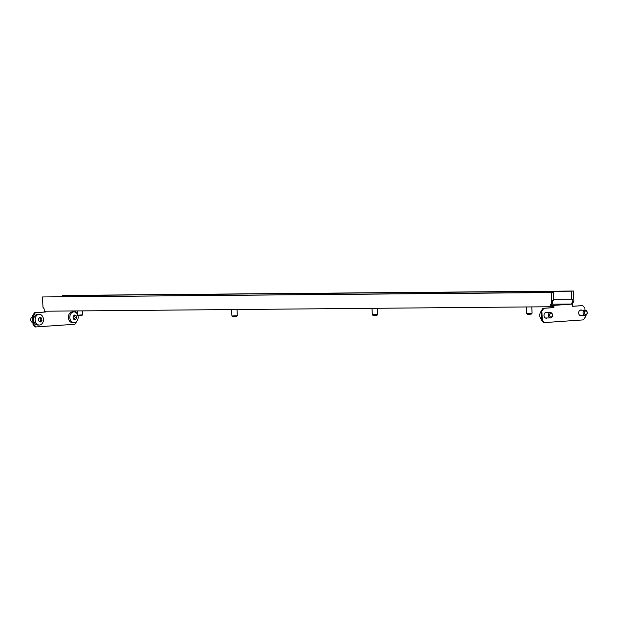 <?xml version="1.0" encoding="UTF-8"?>
<svg xmlns="http://www.w3.org/2000/svg" width="618" height="618" viewBox="0 0 618 618"><rect width="100%" height="100%" fill="white"/><g stroke="black" fill="none" stroke-linecap="round" stroke-linejoin="round"><path stroke-width="0.93" d="M526.721 313.426L532.075 313.179L531.225 314.114L529.572 314.238L527.656 314.276L526.721 313.426L526.436 307.061M32.692 317.049A2.681 2.086 89.5 0 0 30.9 318.548A2.681 2.086 89.5 0 0 32.8 322.411L32.932 322.411M77.443 315.149L77.914 315.574L81.545 315.458L82.797 314.902L77.443 315.149L77.25 310.931M237.304 315.728L236.285 316.686L232.878 316.818L231.951 315.968L237.304 315.728L237.026 309.556M372.314 314.755L377.668 314.516L376.818 315.45L374.848 315.589L373.249 315.613L372.314 314.755L372.028 308.39M541.051 311.441A5.361 4.171 89.5 0 0 540.843 311.719A5.361 4.171 89.5 0 0 541.422 319.576M545.802 312.453A2.905 2.256 -90.5 0 1 546.25 312.623M552.005 317.065A2.681 2.086 -90.5 0 1 550.476 317.946A2.681 2.086 -90.5 0 1 548.552 316.362A2.681 2.086 -90.5 0 1 548.908 313.465A2.681 2.086 -90.5 0 1 550.429 312.584A2.681 2.086 -90.5 0 1 552.353 314.168A2.681 2.086 -90.5 0 1 552.005 317.065M549.981 314.06A1.784 1.391 89.5 0 0 550.09 316.586A1.784 1.391 89.5 0 0 552.052 316.462A1.784 1.391 89.5 0 0 551.944 313.936A1.784 1.391 89.5 0 0 549.981 314.06M580.495 310.043A2.905 2.256 -90.5 0 1 580.943 310.213M587.1 313.82A2.681 2.086 -90.5 0 1 585.176 315.535A2.681 2.086 -90.5 0 1 583.207 311.889A2.681 2.086 -90.5 0 1 585.13 310.174A2.681 2.086 -90.5 0 1 587.1 313.82M584.412 312.206A1.784 1.391 89.5 0 0 585.215 314.516A1.784 1.391 89.5 0 0 587.015 313.496A1.784 1.391 89.5 0 0 586.212 311.186A1.784 1.391 89.5 0 0 584.412 312.206M581.785 310.205A2.905 2.256 89.5 0 0 580.912 309.989A2.905 2.256 89.5 0 0 578.687 313.048A2.905 2.256 89.5 0 0 580.966 315.798A2.905 2.256 89.5 0 0 581.832 315.566M580.99 315.574A2.905 2.256 -90.5 0 1 580.541 315.752M547.092 312.615A2.905 2.256 89.5 0 0 546.219 312.399A2.905 2.256 89.5 0 0 543.987 315.458A2.905 2.256 89.5 0 0 546.273 318.208A2.905 2.256 89.5 0 0 547.139 317.976M546.297 317.984A2.905 2.256 -90.5 0 1 545.848 318.154M75.581 319.483L73.751 319.112L72.986 317.08L74.168 315.018L75.859 315.18L76.802 317.443L75.852 319.313L75.172 319.321M75.303 315.265L75.859 315.18M77.938 315.582A5.361 4.171 -90.5 0 1 78.146 317.66A5.361 4.171 -90.5 0 1 74.029 322.627A5.361 4.171 -90.5 0 1 69.826 316.872A5.361 4.171 -90.5 0 1 73.936 311.905A5.361 4.171 -90.5 0 1 77.404 314.207M74.029 322.627L72.569 322.642A5.361 4.171 -90.5 0 1 68.366 316.887A5.361 4.171 -90.5 0 1 72.476 311.92L73.936 311.905M40.193 322.048L38.594 320.827L38.478 318.587L40.17 317.243L41.7 318.208L41.916 320.75L40.17 322.024M39.459 317.938A3.716 2.889 89.5 0 0 40.116 318.2L40.286 318.517A3.716 2.889 89.5 0 0 40.402 320.557L40.27 320.904A3.716 2.889 89.5 0 0 39.482 321.414M35.535 317.312A5.361 4.171 -90.5 0 1 39.243 314.315A5.361 4.171 -90.5 0 1 43.044 322.04A5.361 4.171 -90.5 0 1 39.336 325.037A5.361 4.171 -90.5 0 1 35.535 317.312M39.336 325.037L37.876 325.053A5.361 4.171 -90.5 0 1 33.666 319.977A5.361 4.171 -90.5 0 1 34.075 317.328A5.361 4.171 -90.5 0 1 37.783 314.33L39.243 314.315M74.855 319.267L73.751 319.112M74.461 315.273L74.523 315.419A3.716 2.889 89.5 0 0 75.218 317.258L75.203 317.637A3.716 2.889 89.5 0 0 74.33 319.259M552.399 305.392L551.704 305.439L551.658 304.543L552.701 302.75L552.6 300.518L553.713 300.441L553.349 292.414L42.503 296.957L42.966 307.216L44.172 308.992L44.272 311.217L553.017 306.721L553.056 307.617L553.898 307.609L553.798 305.377L552.399 305.392L552.453 306.729M572.592 305.331L572.824 303.075L571.781 303.152L571.828 304.041L571.132 304.087L572.538 304.079L553.798 305.377M571.828 304.041L551.851 304.21M62.603 296.648L62.557 295.558L64.705 295.412L573.404 291.024L573.867 301.283L572.824 301.352L572.724 299.127L553.666 299.359M572.538 304.079L572.639 306.312L582.697 305.609L584.898 308.143L584.991 310.174M585.238 315.535L585.308 317.065L583.346 319.885L544.489 322.581L542.287 320.054L541.878 311.132L543.84 308.305L553.898 307.609M76.879 321.144L74.932 324.272L35.226 326.976L33.024 324.442L32.623 315.52L34.577 312.7L44.643 312.005L44.604 311.217M44.643 312.005L45.485 311.997L45.446 311.209M36.068 326.968L33.866 324.442L33.465 315.52L35.419 312.693L45.485 311.997M75.118 310.954L76.508 313.009M33.024 324.442L33.866 324.442M32.623 315.52L33.465 315.52M34.577 312.7L35.419 312.693M550.723 306.852L550.623 304.62L551.658 304.543M550.623 304.62L551.665 302.828L551.194 292.561L42.503 296.957M551.665 302.828L552.701 302.75M551.194 292.561L553.349 292.414M572.824 303.075L573.867 301.283M571.781 303.152L572.824 301.352M571.619 299.205L571.248 291.171L573.404 291.024M544.489 322.581L543.647 322.588L541.438 320.054L541.036 311.132L542.998 308.312L553.056 307.617M572.631 306.258L582.697 305.609M543.84 308.305L542.998 308.312M541.878 311.132L541.036 311.132M542.287 320.054L541.438 320.054M571.248 291.171L62.557 295.558M104.133 296.292L103.283 295.311L91.186 295.829M96.655 296.354L96.516 295.783L87.022 296.115M92.43 296.393L88.637 296.424M92.352 296.068L88.706 296.323M103.283 295.311L91.217 295.636M99.637 295.566L99.521 296.331M96.516 295.783L87.053 295.929M95.473 295.852L95.396 296.37M550.429 312.584L545.516 312.623A2.681 2.086 89.5 0 0 545.331 312.638M545.377 317.976A2.681 2.086 89.5 0 0 545.563 317.984L550.476 317.946M585.13 310.174L580.217 310.221A2.681 2.086 89.5 0 0 580.032 310.228M580.078 315.566A2.681 2.086 89.5 0 0 580.263 315.582L585.176 315.535M40.116 318.2L41.653 318.185M40.286 318.517L41.823 318.509M40.402 320.557L41.939 320.541M40.27 320.904L41.808 320.889M74.523 315.419L76.06 315.404M75.218 317.258L76.756 317.243M75.203 317.637L76.74 317.629M73.951 315.273L75.28 315.265M73.797 319.259L74.593 319.251M377.389 308.343L377.668 314.516M231.657 309.603L231.943 315.968M82.619 310.885L82.797 314.902M531.797 307.015L532.075 313.179"/></g></svg>
